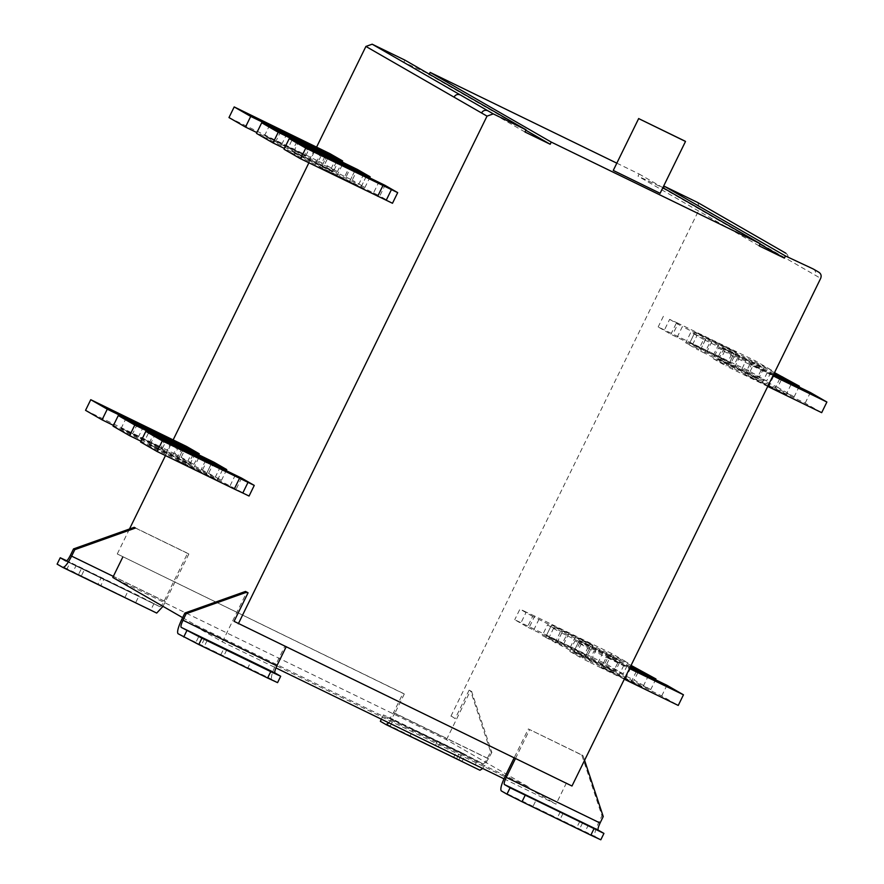 <?xml version="1.0" encoding="UTF-8"?>
<svg xmlns="http://www.w3.org/2000/svg" width="884" height="884" viewBox="0 0 884 884"><rect width="100%" height="100%" fill="white"/><g stroke="black" fill="none" stroke-linecap="round" stroke-linejoin="round"><path stroke-width="0.66" stroke-dasharray="4.42 3.31" d="M563.009 813.468L559.881 819.855L579.429 829.358L584.965 831.954L588.092 825.568M582.556 822.971L579.429 829.358C587.252 833.082 586.324 832.551 576.677 827.767L557.13 818.275L560.257 811.888M559.881 819.855L532.942 806.573L536.069 800.197M584.578 760.317L583.031 755.654L528.334 728.946L514.145 757.897M515.46 758.538L529.604 729.676M501.25 790.882L595.087 836.507C593.96 834.816 595.197 830.076 598.799 822.286L601.971 815.81L581.76 754.914L528.334 728.946M583.031 755.654L581.76 754.914M601.971 815.81L603.242 816.551M595.087 836.507L600.811 839.8M84.367 569.782C74.72 565.009 73.792 564.478 81.615 568.202L127.826 590.799L84.367 569.782L81.24 576.169C71.593 571.395 70.676 570.865 78.488 574.589L98.036 584.081L101.163 577.705M76.079 565.605L81.615 568.202L78.488 574.589L72.952 571.992L76.079 565.605M98.036 584.081L124.699 597.175L100.787 585.672L103.914 579.285L128.103 590.976L124.975 597.363L81.24 576.169M66.753 560.776L70.212 562.379L67.085 568.766L156.667 613.054M135.893 602.225L139.02 595.838L70.212 562.379M159.816 606.689L65.969 561.053L159.794 606.678L139.02 595.838M154.081 603.385L150.954 609.772M159.794 606.678C160.755 606.711 162.225 604.822 164.192 601.021L187.585 553.274L188.856 554.003L135.473 528.046M134.202 527.317L187.585 553.274M188.856 554.003L162.988 606.347M67.085 568.766L57.106 564.136M453.857 757.102C463.514 761.875 464.432 762.406 456.608 758.682L459.735 752.306L413.524 729.709L437.447 741.223L434.32 747.599L410.121 735.908L413.248 729.521L456.984 750.715L453.857 757.102L410.397 736.096L437.072 749.19L462.144 761.279L465.271 754.903L459.735 752.306C467.559 756.03 466.642 755.5 456.984 750.715M440.199 742.803L437.072 749.19M403.027 693.288L117.263 553.959L404.297 694.017L403.027 693.288L393.579 712.559C391.612 716.371 390.153 718.25 389.181 718.217L383.468 714.924L393.435 719.543L390.308 725.93L479.901 770.229M459.127 759.389L462.255 753.013L393.435 719.543M470.608 690.89L469.106 690.161L470.608 690.89L490.598 751.731L487.427 758.196C485.46 761.997 483.99 763.875 483.029 763.842L389.181 718.217L483.051 763.853L462.255 753.013M477.305 760.56L474.189 766.936M773.135 375.413L767.268 372.562C749.278 363.821 743.245 360.352 761.555 369.269L756.339 379.91L768.859 385.988L774.064 375.346L761.555 369.269L750.052 363.877L744.836 374.518M744.847 374.507L756.339 379.91C738.007 370.971 744.074 374.462 762.063 383.192L786.075 394.673L791.291 384.032M779.787 378.639L774.572 389.28C792.904 398.209 786.837 394.717 768.859 385.988M719.488 361.666L724.692 351.036L718.438 347.987L713.222 358.628L805.158 403.159L821.678 412.662M805.158 403.159L810.374 392.518M773.533 374.606L724.692 351.036M728.007 365.644L733.212 355.003M713.222 358.628L725.93 365.943L731.145 355.302L718.438 347.987M767.732 386.441L725.93 365.943M744.527 375.147L749.731 364.506L772.947 375.799M731.145 355.302L749.731 364.506M732.184 368.982L737.4 358.34M603.617 666.216L591.109 660.127C573.119 651.398 567.053 647.906 585.385 656.834L597.893 662.923C615.894 671.652 621.927 675.133 603.617 666.216L615.12 671.608L620.336 660.967L608.833 655.574C627.132 664.492 621.109 661.022 603.109 652.281L579.097 640.801L573.882 651.442L585.385 656.834L590.6 646.204C572.268 637.265 578.335 640.756 596.313 649.486L608.833 655.574L603.617 666.216M655.939 678.956L650.723 689.597L573.561 652.083L578.777 641.441L630.491 666.591M650.723 689.597L634.204 680.094L639.419 669.453M631.077 665.398L562.257 631.938L557.053 642.58L542.268 635.563L573.561 652.083M557.053 642.58L634.204 680.094M554.975 642.867L560.191 632.237L547.483 624.922L542.268 635.563M578.777 641.441L566.445 635.276L561.229 645.917M566.445 635.276L560.191 632.237M562.257 631.938L547.483 624.922M553.738 627.96L548.522 638.602M746.538 359.512L722.526 348.031L717.311 358.672L728.814 364.064C710.482 355.136 716.548 358.628 734.538 367.357L758.549 378.827L763.765 368.197L752.262 362.805C770.561 371.722 764.538 368.252 746.538 359.512L741.333 370.153L728.814 364.064L734.029 353.423C715.72 344.506 721.753 347.987 739.742 356.716L752.262 362.805L747.046 373.435C765.356 382.352 759.323 378.882 741.333 370.153M773.92 373.81L722.206 348.672L716.99 359.313L794.152 396.828L777.633 387.325L782.848 376.683M799.368 386.186L794.152 396.828M774.506 372.628L705.686 339.169L700.482 349.81L777.633 387.325M705.686 339.169L697.167 335.191L691.962 345.832L700.482 349.81M697.167 335.191L690.912 332.152L685.697 342.793L698.404 350.097L703.62 339.456L709.874 342.506L704.659 353.147L716.99 359.313M685.697 342.793L691.962 345.832M704.659 353.147L698.404 350.097M722.206 348.672L709.874 342.506M703.62 339.456L690.912 332.152M575.583 636.447L551.572 624.966L546.356 635.607L570.368 647.077C588.368 655.817 594.402 659.287 576.092 650.37L563.572 644.292C545.594 635.563 539.527 632.071 557.859 640.999L563.075 630.358C544.743 621.43 550.809 624.922 568.788 633.651L592.81 645.121L587.595 655.762L576.092 650.37L581.296 639.729C599.606 648.646 593.573 645.176 575.583 636.447L570.368 647.077M623.198 673.763L546.036 636.237L551.251 625.607L538.92 619.441L532.665 616.391L527.45 627.032L514.742 619.717L606.678 664.26L623.198 673.763L628.413 663.122L551.251 625.607M606.678 664.26L611.894 653.619L628.413 663.122M611.894 653.619L534.732 616.104L529.516 626.734M534.732 616.104L526.212 612.126L520.996 622.767M546.036 636.237L527.45 627.032M533.704 630.071L538.92 619.441M526.212 612.126L519.958 609.087L514.742 619.717M532.665 616.391L519.958 609.087M719.012 343.677L706.504 337.589L701.288 348.23L713.797 354.307L719.012 343.677C737.013 352.407 743.035 355.876 724.725 346.959L736.239 352.351L731.024 362.993L719.521 357.6C737.831 366.517 731.797 363.048 713.797 354.307M712.217 340.881L724.725 346.959L719.521 357.6L707.012 351.512L712.217 340.881C694.227 332.141 688.194 328.671 706.504 337.589L695.001 332.196L689.785 342.837L701.288 348.23C682.956 339.301 689.023 342.782 707.001 351.512M766.627 380.982L670.879 334.262L658.171 326.947L750.107 371.479L766.627 380.982L771.831 370.352L755.323 360.849L678.161 323.323L672.956 333.964M677.133 337.301L682.349 326.66L771.831 370.352M694.68 332.826L689.465 343.467M750.107 371.479L755.323 360.849M678.161 323.323L669.641 319.356L664.425 329.997M669.641 319.356L682.349 326.66M676.094 323.621L670.879 334.262M663.387 316.306L658.171 326.947M636.358 671.409L631.143 682.05C649.475 690.979 643.408 687.487 625.43 678.757L612.91 672.68C594.578 663.751 600.645 667.243 618.634 675.962L642.646 687.443L647.861 676.801M625.43 678.757L630.635 668.127L618.126 662.039C599.794 653.11 605.86 656.602 623.839 665.332L629.706 668.182M612.91 672.68L601.418 667.287L606.623 656.646L618.126 662.039L612.91 672.68M630.104 667.376L589.783 647.773L584.578 658.414L661.729 695.929L678.249 705.443M661.729 695.929L666.945 685.299M624.303 679.21L601.087 667.917L606.302 657.276L629.519 668.569M601.087 667.917L588.755 661.751L593.971 651.11L606.302 657.276M589.783 647.773L575.009 640.767L569.793 651.398L584.578 658.414M569.793 651.398L582.501 658.713L587.716 648.071L575.009 640.767M587.716 648.071L593.971 651.11M576.059 654.447L581.263 643.806M588.755 661.751L582.501 658.713M327.058 155.518L321.842 166.159C340.152 175.076 334.119 171.607 316.129 162.866L303.61 156.788C285.3 147.871 291.333 151.341 309.334 160.081L333.345 171.551L338.561 160.91M308.825 146.147L303.61 156.788L292.107 151.396L297.322 140.755M256.504 133.396L345.998 177.087L351.213 166.446M345.998 177.087L352.252 180.126L357.456 169.485M355.39 169.783L350.174 180.424L284.416 148.446M363.91 173.761L358.705 184.391L350.174 180.424M370.164 176.8L364.959 187.441L352.252 180.126M364.959 187.441L358.705 184.391M333.666 170.921L338.87 160.28M288.593 147.031C306.593 155.772 312.627 159.242 294.317 150.324L281.797 144.236C263.808 135.506 257.774 132.025 276.084 140.943L288.593 147.031L293.808 136.39M311.035 145.075L305.82 155.717L294.317 150.324L299.521 139.683M269.797 124.92L264.581 135.55L276.084 140.943L281.3 130.313M228.978 117.561L306.14 155.076L311.345 144.435M306.14 155.076L318.472 161.242L323.677 150.612M327.865 153.949L322.649 164.579L256.89 132.6M336.384 157.916L331.168 168.557L322.649 164.579M342.638 160.954L337.423 171.595L331.168 168.557M337.423 171.595L324.726 164.28L329.931 153.65M318.472 161.242L324.726 164.28M145.164 439.801C163.164 448.542 169.198 452.011 150.888 443.094L138.368 437.005C120.379 428.276 114.345 424.806 132.655 433.724L145.164 439.801L150.379 429.16M167.595 437.845L162.391 448.486L150.888 443.094L156.092 432.453M126.357 417.69L121.152 428.331L132.655 433.724L137.871 423.082M85.549 410.331L162.711 447.845L167.916 437.215M184.436 446.718L179.22 457.348L193.994 464.365L175.043 454.011L180.248 443.381M175.043 454.011L162.711 447.845M179.22 457.348L113.461 425.381M192.955 450.685L187.739 461.326M199.209 453.735L193.994 464.365M181.297 457.061L186.502 446.42M165.396 438.917L160.181 449.558L172.689 455.647C190.69 464.376 196.723 467.846 178.413 458.929L165.894 452.851C147.904 444.111 141.871 440.641 160.181 449.558L148.678 444.166L153.893 433.525M195.132 453.68L189.916 464.321L178.413 458.929L183.618 448.298M113.075 426.165L190.237 463.691L195.441 453.05M211.961 462.553L206.745 473.194L221.53 480.211L190.237 463.691M206.745 473.194L140.987 441.215M208.823 472.896L214.027 462.255M202.569 469.857L207.773 459.216M220.481 466.531L215.276 477.161M226.735 469.57L221.53 480.211M192.922 454.763L187.706 465.393L200.226 471.481C218.215 480.222 224.249 483.692 205.939 474.774L193.43 468.686C175.43 459.956 169.397 456.487 187.706 465.393L176.203 460L181.419 449.37M222.657 469.526L217.442 480.167L205.939 474.774L211.154 464.133M140.6 442.011L217.762 479.526L222.967 468.896M249.056 496.046L217.762 479.526M236.348 488.742L241.564 478.1M230.094 485.692L235.31 475.062M336.351 161.982L331.135 172.623C312.837 163.706 318.859 167.175 336.859 175.916L360.871 187.386L366.087 176.756M354.583 171.363L349.368 182.005C367.678 190.911 361.644 187.441 343.655 178.712L348.86 168.07M324.848 156.601L319.632 167.231L343.655 178.712M284.029 149.241L373.523 192.922L378.739 182.281M373.523 192.922L379.777 195.961L384.993 185.331M392.485 203.276L379.777 195.961M361.191 186.756L366.407 176.115M277.576 682.636L271.863 679.343C270.725 677.674 271.94 672.967 275.521 665.221L223.376 639.872L246.802 592.048M226.724 649.961L223.608 656.337L247.52 667.851L195.773 642.657L198.9 636.27M204.436 638.867L201.309 645.254C193.486 641.53 194.403 642.06 204.06 646.834L247.796 668.028L250.923 661.652M220.845 654.757L223.972 648.37M571.981 786.02L284.957 645.961L275.521 665.221M284.957 645.961L286.073 647M286.228 646.69L234.083 621.341M613.728 170.745L660.072 193.364M404.905 60.123L403.844 62.3L429.281 74.145M524.963 131.992L403.844 62.3M525.825 130.235L429.072 74.565M616.822 163.164L639.099 173.993L638.027 176.17L663.464 188.016M662.867 187.673L639.099 173.993M759.146 245.862L638.027 176.17M760.008 244.106L663.265 188.436M697.796 202.558L699.564 208.668L820.683 278.361M182.623 617.651L195.386 624.988L529.041 787.235L446.464 739.709L112.798 577.473M195.386 624.988L194.856 626.06L528.522 788.296L529.041 787.235M503.957 778.804L556.047 804.131L528.522 788.296M194.856 626.06L222.392 641.894L275.907 667.917M222.392 641.894L223.376 639.872M566.478 782.848L556.047 804.131M117.263 553.959L129.495 528.997M165.463 455.569L173.176 439.834M308.892 162.8L316.605 147.064M450.928 716.195L699.564 208.668M455.161 718.637L451.061 715.918M446.464 739.709L470.376 690.901M469.106 690.161L455.293 718.349M404.297 694.017L394.794 713.41L446.928 738.759M470.376 690.835L471.879 691.631M490.598 751.731L491.858 752.461L471.647 691.564M491.858 752.461L482.73 768.483M388.894 722.858L394.794 713.41M383.468 714.924L381.38 719.2M390.308 725.93L380.341 721.311M579.805 821.391L576.677 827.767M598.799 822.286L504.963 776.649M164.192 601.021L70.355 555.395M165.463 601.75L113.329 576.401M767.268 372.562L762.063 383.192M591.109 660.127L596.313 649.486M603.109 652.281L597.893 662.923M734.538 367.357L739.742 356.716M563.572 644.292L568.788 633.651M623.839 665.332L618.634 675.962M314.538 149.44L309.334 160.081M316.129 162.866L321.334 152.236M287.013 133.595L281.797 144.236M143.584 426.375L138.368 437.005M172.689 455.647L177.905 445.006M171.109 442.21L165.894 452.851M200.226 471.481L205.431 460.84M193.43 468.686L198.635 458.045M336.859 175.916L342.064 165.275M181.728 619.485L223.431 639.762M207.188 640.458L204.06 646.834M178.016 633.706L271.863 679.343M785.567 253.067C787.976 254.548 788.672 256.647 787.644 259.355M813.092 268.913C815.501 270.393 816.197 272.482 815.181 275.189M487.427 758.196L393.579 712.559M488.697 758.925L446.984 738.648"/><path stroke-width="1.33" d="M579.805 821.391C589.451 826.164 590.379 826.695 582.556 822.971L579.705 821.59M588.092 825.568L582.556 822.971M536.069 800.197L560.257 811.888M593.96 828.794L590.832 835.181L600.811 839.8L603.938 833.413L510.09 787.788L506.963 794.175L522.024 801.722L525.151 795.335M584.578 760.317L603.242 816.551L600.07 823.015C598.269 826.905 597.65 829.28 598.214 830.131L603.938 833.413M510.09 787.788L504.377 784.495C503.814 783.655 504.433 781.279 506.234 777.379L515.46 758.538M590.832 835.181L522.024 801.722M514.145 757.897L504.963 776.649C501.35 784.439 500.112 789.191 501.25 790.882L506.963 794.175M73.516 548.92L134.202 527.317L135.473 528.046L74.786 549.66L73.516 548.92L70.355 555.395C68.388 559.196 66.919 561.086 65.957 561.042L60.234 557.76L66.753 560.776M60.234 557.76L57.106 564.136L62.83 567.429C64.753 567.495 67.692 563.727 71.626 556.124L74.786 549.66M162.988 606.347L156.7 613.076L62.83 567.429M791.291 384.032L773.135 375.413M779.787 378.639C798.119 387.568 792.053 384.076 774.064 375.346L773.334 374.993M767.732 386.441L821.678 412.662L826.894 402.032L810.374 392.518L773.533 374.606M772.947 375.799L826.894 402.032M630.491 666.591L655.939 678.956L655.552 679.752M631.077 665.398L655.939 678.956M774.506 372.628L799.368 386.186L798.97 386.982M799.368 386.186L773.92 373.81M629.706 668.182L647.861 676.801M636.358 671.409C654.668 680.326 648.635 676.857 630.635 668.127L629.916 667.774M629.519 668.569L683.465 694.802L678.249 705.443L624.303 679.21M683.465 694.802L666.945 685.299L630.104 667.376M327.058 155.518C345.357 164.435 339.334 160.965 321.334 152.236L308.825 146.147C290.516 137.23 296.549 140.7 314.538 149.44L338.561 160.91M308.627 146.545L297.322 140.755M278.228 132.268L370.164 176.8L357.456 169.485L261.719 122.754L256.504 133.396L273.023 142.899L278.228 132.268L261.719 122.754M284.416 148.446L273.023 142.899M355.39 169.783L355.003 170.579M363.91 173.761L363.457 174.689M370.164 176.8L369.689 177.761M293.808 136.39C311.798 145.131 317.831 148.6 299.521 139.683L287.013 133.595C269.023 124.865 262.99 121.395 281.3 130.313L293.61 136.799M311.035 145.075L299.521 139.683M269.797 124.92L281.101 130.699M234.194 106.92L228.978 117.561L245.498 127.064L250.702 116.423L234.194 106.92L329.931 153.65L342.638 160.954L342.163 161.927M250.702 116.423L342.638 160.954M256.89 132.6L245.498 127.064M327.865 153.949L327.478 154.733M336.384 157.916L335.931 158.844M156.092 432.453C174.402 441.37 168.369 437.9 150.379 429.16L137.871 423.082C119.561 414.165 125.594 417.635 143.584 426.375L167.595 437.845M137.672 423.469L126.357 417.69M90.754 399.69L85.549 410.331L102.058 419.834L107.273 409.193L90.754 399.69L186.502 446.42L199.209 453.735L198.734 454.696M107.273 409.193L199.209 453.735M113.461 425.381L102.058 419.834M184.436 446.718L184.049 447.503M192.955 450.685L192.502 451.613M165.197 439.315L165.396 438.917C147.087 430 153.12 433.469 171.109 442.21L183.618 448.298C201.928 457.205 195.905 453.735 177.905 445.006L153.893 433.525M183.618 448.298L195.132 453.68M118.29 415.535L113.075 426.165L129.594 435.668L134.799 425.038L118.29 415.535L214.027 462.255L226.735 469.57L226.26 470.531M140.987 441.215L129.594 435.668M134.799 425.038L226.735 469.57M211.961 462.553L211.574 463.349M220.481 466.531L220.028 467.459M192.723 455.149L192.922 454.763C174.612 445.845 180.645 449.315 198.635 458.045L211.154 464.133C229.453 473.05 223.431 469.581 205.431 460.84L181.419 449.37M211.154 464.133L222.657 469.526M254.26 485.404L241.564 478.1L145.816 431.37L140.6 442.011L157.12 451.514L162.325 440.873L248.006 482.366L254.26 485.404L249.056 496.046L242.802 493.007L248.006 482.366M145.816 431.37L162.325 440.873M239.487 478.399L234.282 489.029L242.802 493.007M234.282 489.029L157.12 451.514M354.583 171.363L342.064 165.275C324.074 156.545 318.041 153.076 336.351 161.982L348.86 168.07C366.86 176.811 372.893 180.281 354.583 171.363L366.087 176.756M324.848 156.601L336.163 162.38M397.689 192.635L384.993 185.331L289.245 138.6L305.765 148.103L397.689 192.635L392.485 203.276L386.231 200.237L391.435 189.596M386.231 200.237L300.549 158.744L305.765 148.103M300.549 158.744L284.029 149.241L289.245 138.6M377.711 196.259L382.916 185.618M286.228 646.69L276.847 665.84C275.034 669.74 274.416 672.105 274.99 672.956L181.143 627.331C180.579 626.48 181.198 624.115 182.999 620.214L186.17 613.739L184.9 613.01L245.52 591.429L248.072 592.788L234.083 621.341L571.981 786.02L820.683 278.361C821.7 275.653 821.004 273.565 818.595 272.073L813.368 269.056M184.9 613.01L181.728 619.485C178.115 627.275 176.877 632.016 178.016 633.706L198.79 644.546L201.917 638.16L270.736 671.63L267.609 678.006L277.576 682.636L280.703 676.249L270.736 671.63M186.17 613.739L246.791 592.158L248.072 592.788M246.791 592.158L245.52 591.429M250.923 661.652L198.9 636.27M204.337 639.055L204.436 638.867C196.613 635.143 197.53 635.673 207.188 640.458L226.724 649.961M181.143 627.331L201.917 638.16M186.867 630.612L183.739 636.999M274.99 672.956L280.703 676.249M267.609 678.006L198.79 644.546M685.045 141.142L639.165 118.832L685.509 141.451L660.072 193.364M639.165 118.832L638.69 118.511L613.264 170.435L659.608 193.055M663.265 188.436L664.326 186.27L785.445 255.962L784.384 258.128L759.146 245.862L760.218 243.686L551.262 142.092L550.202 144.258L524.963 131.992L526.024 129.815L493.283 113.892L487.029 116.124L238.326 623.784M316.605 147.064L365.91 46.432L372.164 44.2L404.905 60.123L526.024 129.815M550.202 144.258L525.825 130.235M429.072 74.565L430.143 72.389L616.822 163.164M551.262 142.092L430.143 72.389M760.218 243.686L662.867 187.673M784.384 258.128L760.008 244.106M664.326 186.27L697.796 202.558M785.445 255.962L813.092 268.913M122.765 557.13L112.798 577.473L182.623 617.651M275.907 667.917L503.957 778.804M129.495 528.997L165.463 455.569M173.176 439.834L308.892 162.8M381.38 719.2L380.341 721.311L386.054 724.604L388.894 722.858M482.73 768.483L479.935 770.251L386.054 724.604M598.214 830.131L504.377 784.495M600.07 823.015L506.234 777.379M113.329 576.401L71.626 556.124M182.999 620.214L276.847 665.84M493.283 113.892L487.78 110.721C485.117 109.749 483.029 110.489 481.515 112.953L487.029 116.124M487.78 110.721L460.244 94.886C457.592 93.903 455.503 94.654 453.989 97.118L481.515 112.953M460.244 94.886L372.164 44.2M453.989 97.118L365.91 46.432M697.476 202.381L785.567 253.067M62.863 567.451L156.7 613.076M785.843 253.222L697.752 202.535M386.098 724.615L479.935 770.251"/></g></svg>
